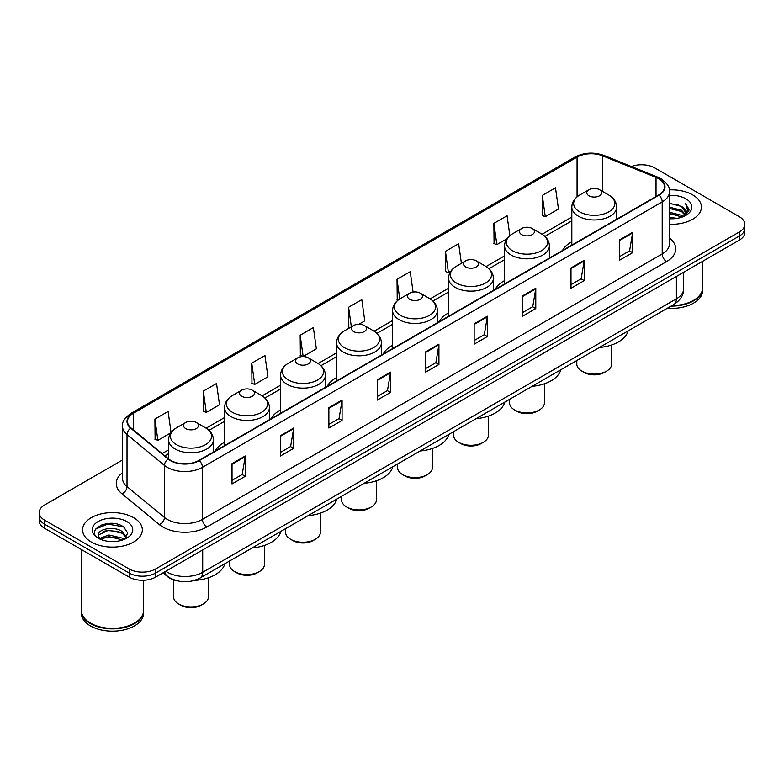 <?xml version="1.0" encoding="UTF-8"?>
<svg xmlns="http://www.w3.org/2000/svg" width="784" height="784" viewBox="0 0 784 784"><rect width="100%" height="100%" fill="white"/><g stroke="black" fill="none" stroke-linecap="round" stroke-linejoin="round"><path stroke-width="1.18" d="M224.577 442.264A32.997 19.051 0 0 0 215.296 450.957M280.574 409.934A32.997 19.051 0 0 0 271.284 418.636M336.571 377.604A32.997 19.051 0 0 0 327.281 386.306M392.568 345.283A32.997 19.051 0 0 0 383.278 353.976M448.566 312.953A32.997 19.051 0 0 0 439.275 321.646M504.553 280.623A32.997 19.051 0 0 0 495.272 289.316M571.82 241.786A32.997 19.051 0 0 0 562.53 250.478M176.518 580.64A18.679 10.78 180 0 1 167.609 576.691L162.964 572.869M114.954 523.673A24.902 14.377 0 0 0 100.381 525.407M122.51 460.002L44.668 504.945A18.679 10.78 0 0 0 39.2 512.569L39.2 520.703A18.679 10.78 0 0 0 44.668 528.328L129.193 577.122A18.679 10.78 0 0 0 155.604 577.122L739.332 240.11A18.679 10.78 0 0 0 744.8 232.485L744.8 228.418A18.679 10.78 0 0 1 739.332 236.043A18.679 10.78 0 0 0 744.8 228.418L744.8 224.351A18.679 10.78 0 0 0 739.332 216.727L654.807 167.933A18.679 10.78 0 0 0 631.424 166.512M39.2 512.569A18.679 10.78 0 0 0 44.668 520.194L129.193 568.988A18.679 10.78 0 0 0 155.604 568.988L155.604 573.055L739.332 236.043L155.604 573.055A18.679 10.78 0 0 1 129.193 573.055A18.679 10.78 0 0 0 155.604 573.055L155.604 577.122M44.668 520.194L44.668 524.261L129.193 573.055L44.668 524.261A18.679 10.78 0 0 1 39.2 516.636A18.679 10.78 0 0 0 44.668 524.261L44.668 528.328M692.664 194.873A29.88 17.248 0 0 0 669.36 189.865A29.88 17.248 0 0 1 692.664 194.873A29.88 17.248 0 0 1 701.415 207.074A29.88 17.248 0 0 0 692.664 194.873M133.594 517.646A29.88 17.248 0 0 0 101.028 513.912A29.88 17.248 0 0 0 82.585 529.847A29.88 17.248 0 0 0 91.336 542.048A29.88 17.248 0 0 0 123.901 545.791A29.88 17.248 0 0 0 142.345 529.847A29.88 17.248 0 0 0 133.594 517.646A29.88 17.248 0 0 0 101.028 513.912A29.88 17.248 0 0 0 82.585 529.847A29.88 17.248 0 0 0 91.336 542.048A29.88 17.248 0 0 0 123.901 545.791A29.88 17.248 0 0 0 142.345 529.847A29.88 17.248 0 0 0 133.594 517.646M658.678 178.703A19.923 11.505 180 0 1 664.518 186.837A19.923 11.505 180 0 1 658.678 194.971L198.92 460.414A19.923 11.505 180 0 1 168.511 458.875L131.095 428.025A19.923 11.505 180 0 1 127.498 421.429A19.923 11.505 180 0 1 133.329 413.295L577.063 157.104A19.923 11.505 180 0 1 602.582 155.81L656.022 177.419A19.923 11.505 180 0 1 658.678 178.703M659.03 178.507A20.423 11.789 0 0 0 656.306 177.184L602.867 155.575A20.423 11.789 0 0 0 576.72 156.898L132.976 413.09A20.423 11.789 0 0 0 130.693 428.191L168.109 459.042A20.423 11.789 0 0 0 199.273 460.62L659.03 195.177A20.423 11.789 0 0 0 659.03 178.507M232.025 463.618L232.025 483.953L245.235 476.319L245.235 455.994L232.025 463.618M232.025 480.337L242.197 474.467L245.176 456.67A4.978 2.871 -120 0 0 245.235 455.994M242.109 474.516L245.235 476.319M280.447 435.659L280.447 455.994L293.657 448.37L293.657 428.035L280.447 435.659M280.447 452.388L290.619 446.508L293.598 428.711A4.978 2.871 -120 0 0 293.657 428.035M290.531 446.566L293.657 448.37M328.868 407.7L328.868 428.035L342.079 420.41L342.079 400.075L328.868 407.7M328.868 424.428L339.041 418.558L342.03 400.751A4.978 2.871 -120 0 0 342.079 400.075M338.953 418.607L342.079 420.41M377.3 379.74L377.3 400.075L390.501 392.451L390.501 372.116L377.3 379.74M377.3 396.469L387.472 390.599L390.452 372.792A4.978 2.871 -120 0 0 390.501 372.116M387.374 390.648L390.501 392.451M619.419 239.963L619.419 260.288L632.619 252.664L632.619 232.338L619.419 239.963M619.419 256.682L629.591 250.811L632.57 233.005A4.978 2.871 -120 0 0 632.619 232.338M629.493 250.86L632.619 252.664M570.987 267.912L570.987 288.247L584.198 280.623L584.198 260.288L570.987 267.912M570.987 284.641L581.16 278.771L584.149 260.964A4.978 2.871 -120 0 0 584.198 260.288M581.071 278.82L584.198 280.623M522.565 295.872L522.565 316.207L535.776 308.582L535.776 288.247L522.565 295.872M522.565 312.6L532.738 306.73L535.717 288.924A4.978 2.871 -120 0 0 535.776 288.247M532.65 306.779L535.776 308.582M474.144 323.831L474.144 344.166L487.354 336.542L487.354 316.207L474.144 323.831M474.144 340.56L484.316 334.68L487.295 316.883A4.978 2.871 -120 0 0 487.354 316.207M484.228 334.739L487.354 336.542M425.722 351.791L425.722 372.116L438.922 364.491L438.922 344.166L425.722 351.791M425.722 368.509L435.894 362.639L438.873 344.842A4.978 2.871 -120 0 0 438.922 344.166M435.806 362.688L438.922 364.491M669.497 224.283A29.88 17.248 0 0 0 701.415 207.074A29.88 17.248 0 0 1 669.497 224.283M155.604 568.988L739.332 231.976A18.679 10.78 0 0 0 744.8 224.351M251.752 363.178L254.731 384.415L267.932 376.79L264.953 355.544L251.752 363.178L251.958 383.386M203.321 391.128L206.31 412.374L219.51 404.75L216.531 383.503L203.321 391.128L203.536 411.345M171.059 432.533L168.109 411.463L154.899 419.087L155.114 439.295M413.08 292.06L410.228 271.676L397.018 279.3L397.233 299.508M461.404 263.326L458.65 243.716L445.439 251.341L445.655 271.558M509.855 235.621L507.072 215.767L493.861 223.391L494.077 243.599M542.293 195.432L545.272 216.678L558.473 209.054L555.493 187.807L542.293 195.432L542.499 215.639M300.174 335.219L303.153 356.465L316.364 348.841L313.375 327.594L300.174 335.219L300.38 355.426M358.954 324.243L364.785 320.881L361.796 299.635L348.596 307.259L348.811 327.467M349.713 327.81L348.596 327.389M348.596 307.259L351.35 326.869M398.331 299.919L397.018 299.429M397.018 279.3L399.771 298.92M445.439 251.341L448.419 272.587L450.81 271.205M448.419 272.587L445.439 271.48M493.861 223.391L496.85 244.628L506.807 238.885M496.85 244.628L493.861 243.52M545.272 216.678L542.293 215.561M303.153 356.465L300.174 355.348M254.731 384.415L251.752 383.307M206.31 412.374L203.321 411.257M154.899 419.087L157.878 440.334L170.834 432.856M157.878 440.334L154.899 439.216M671.917 305.613A31.125 17.973 0 0 0 693.546 300.35A31.125 17.973 0 0 0 702.66 287.64L702.66 261.278M671.79 305.682A30.821 17.787 0 0 0 693.33 300.478A30.821 17.787 0 0 0 693.438 300.409M671.035 306.113A31.125 17.973 0 0 0 702.66 288.149A31.125 17.973 0 0 0 702.66 287.895M667.351 308.239A31.125 17.973 0 0 0 702.66 290.433L702.66 288.149M669.497 217.335L677.043 218.354M669.497 218.609L672.966 218.765M669.497 212.248L681.492 215.306L683.207 216.658M669.497 213.522L682.168 217.05M669.497 207.172L681.492 210.22L685.128 214.267M669.497 208.436L681.492 211.494L684.795 214.875M683.285 216.629A14.073 8.124 0 0 0 685.608 212.15A14.073 8.124 0 0 0 681.492 206.408L685.598 212.464M669.497 218.736A20.296 11.721 0 0 0 685.892 215.355A20.296 11.721 0 0 0 685.892 198.783A20.296 11.721 0 0 0 669.497 195.412M681.492 206.408L669.497 203.291M684.657 216.012L688.842 210.661L688.979 209.406L685.49 203.36L687.529 210.122L683.511 216.531M685.49 203.36L688.969 209.651M669.497 203.644L678.493 204.849M669.497 208.72L678.072 209.808M669.497 213.807L678.072 214.885M576.799 360.522L576.799 364.041A17.434 10.065 0 0 0 581.904 371.155L584.109 372.429A14.318 8.271 0 0 0 604.356 372.429L606.561 371.155A17.434 10.065 0 0 0 611.667 364.041L611.667 344.96M584.109 372.429L581.904 371.155A17.434 10.065 0 0 0 606.561 371.155M588.951 195.784A7.468 4.312 0 0 0 599.515 195.784A7.468 4.312 0 0 0 599.515 189.689L608.796 195.04A20.59 11.887 0 0 1 608.796 211.856A20.59 11.887 0 0 1 579.68 211.856A20.59 11.887 0 0 1 579.68 195.04C574.603 198.048 571.987 202.056 571.82 207.045A22.413 12.936 0 0 0 578.386 216.188A22.413 12.936 0 0 0 602.808 218.991A22.413 12.936 0 0 0 616.645 207.045C616.479 202.056 613.862 198.048 608.796 195.04L599.515 189.689A7.468 4.312 0 0 0 588.951 189.689A7.468 4.312 0 0 0 588.951 195.784M599.368 347.498A34.241 19.767 0 0 0 628.092 330.917M509.541 399.36L509.541 402.878A17.434 10.065 0 0 0 514.647 409.993L516.842 411.257A14.318 8.271 0 0 0 537.099 411.257L539.294 409.993A17.434 10.065 0 0 0 544.4 402.878L544.4 383.797M516.842 411.257L514.647 409.993A17.434 10.065 0 0 0 539.294 409.993M521.683 234.622A7.468 4.312 0 0 0 532.248 234.622A7.468 4.312 0 0 0 532.248 228.516L541.528 233.877A20.59 11.887 0 0 1 541.528 250.684A20.59 11.887 0 0 1 512.413 250.684A20.59 11.887 0 0 1 512.413 233.877C507.346 236.886 504.72 240.884 504.553 245.872A22.413 12.936 0 0 0 511.119 255.025A22.413 12.936 0 0 0 535.55 257.828A22.413 12.936 0 0 0 549.378 245.872C549.221 240.884 546.595 236.886 541.528 233.877L532.248 228.516A7.468 4.312 0 0 0 521.683 228.516A7.468 4.312 0 0 0 521.683 234.622M532.101 386.326A34.241 19.767 0 0 0 560.825 369.744M453.544 431.69L453.544 435.198A17.434 10.065 0 0 0 458.65 442.323L460.845 443.587A14.318 8.271 0 0 0 481.102 443.587L483.297 442.323A17.434 10.065 0 0 0 488.403 435.198L488.403 416.128M460.845 443.587L458.65 442.323A17.434 10.065 0 0 0 483.297 442.323M465.696 266.952A7.468 4.312 0 0 0 476.26 266.952A7.468 4.312 0 0 0 476.26 260.847L485.531 266.207A20.59 11.887 0 0 1 485.531 283.014A20.59 11.887 0 0 1 456.415 283.014A20.59 11.887 0 0 1 456.415 266.207C451.349 269.216 448.732 273.214 448.566 278.202A22.413 12.936 0 0 0 455.132 287.356A22.413 12.936 0 0 0 479.553 290.158A22.413 12.936 0 0 0 493.391 278.202C493.224 273.214 490.608 269.216 485.531 266.207L476.26 260.847A7.468 4.312 0 0 0 465.696 260.847A7.468 4.312 0 0 0 465.696 266.952M476.113 418.656A34.241 19.767 0 0 0 504.827 402.074M397.547 464.01L397.547 467.529A17.434 10.065 0 0 0 402.653 474.643L404.858 475.917A14.318 8.271 0 0 0 425.104 475.917L427.309 474.643A17.434 10.065 0 0 0 432.415 467.529L432.415 448.458M404.858 475.917L402.653 474.643A17.434 10.065 0 0 0 427.309 474.643M409.699 299.282A7.468 4.312 0 0 0 420.263 299.282A7.468 4.312 0 0 0 420.263 293.177L429.534 298.537A20.59 11.887 0 0 1 429.534 315.344A20.59 11.887 0 0 1 400.418 315.344A20.59 11.887 0 0 1 400.418 298.537C395.352 301.546 392.735 305.544 392.568 310.533A22.413 12.936 0 0 0 399.134 319.686A22.413 12.936 0 0 0 423.556 322.489A22.413 12.936 0 0 0 437.394 310.533C437.227 305.544 434.61 301.546 429.534 298.537L420.263 293.177A7.468 4.312 0 0 0 409.699 293.177A7.468 4.312 0 0 0 409.699 299.282M420.116 450.986A34.241 19.767 0 0 0 448.83 434.405M341.55 496.341L341.55 499.859A17.434 10.065 0 0 0 346.655 506.974L348.86 508.248A14.318 8.271 0 0 0 369.107 508.248L371.312 506.974A17.434 10.065 0 0 0 376.418 499.859L376.418 480.788M348.86 508.248L346.655 506.974A17.434 10.065 0 0 0 371.312 506.974M353.702 331.603A7.468 4.312 0 0 0 364.266 331.603A7.468 4.312 0 0 0 364.266 325.507L373.547 330.858A20.59 11.887 0 0 1 373.547 347.675A20.59 11.887 0 0 1 344.421 347.675A20.59 11.887 0 0 1 344.421 330.858C339.354 333.876 336.738 337.875 336.571 342.863A22.413 12.936 0 0 0 343.137 352.016A22.413 12.936 0 0 0 367.559 354.819A22.413 12.936 0 0 0 381.396 342.863C381.23 337.875 378.613 333.876 373.547 330.858L364.266 325.507A7.468 4.312 0 0 0 353.702 325.507A7.468 4.312 0 0 0 353.702 331.603M364.119 483.316A34.241 19.767 0 0 0 392.833 466.735M285.552 528.671L285.552 532.189A17.434 10.065 0 0 0 290.658 539.304L292.863 540.578A14.318 8.271 0 0 0 313.11 540.578L315.315 539.304A17.434 10.065 0 0 0 320.421 532.189L320.421 513.118M292.863 540.578L290.658 539.304A17.434 10.065 0 0 0 315.315 539.304M297.704 363.933A7.468 4.312 0 0 0 308.269 363.933A7.468 4.312 0 0 0 308.269 357.837L317.549 363.188A20.59 11.887 0 0 1 317.549 380.005A20.59 11.887 0 0 1 288.434 380.005A20.59 11.887 0 0 1 288.434 363.188C283.357 366.206 280.741 370.205 280.574 375.193A22.413 12.936 0 0 0 287.14 384.336A22.413 12.936 0 0 0 311.562 387.149A22.413 12.936 0 0 0 325.399 375.193C325.233 370.205 322.616 366.206 317.549 363.188L308.269 357.837A7.468 4.312 0 0 0 297.704 357.837A7.468 4.312 0 0 0 297.704 363.933M308.122 515.647A34.241 19.767 0 0 0 336.846 499.065M229.565 561.001L229.565 564.519A17.434 10.065 0 0 0 234.671 571.634L236.866 572.908A14.318 8.271 0 0 0 257.123 572.908L259.318 571.634A17.434 10.065 0 0 0 264.424 564.519L264.424 545.439M236.866 572.908L234.671 571.634A17.434 10.065 0 0 0 259.318 571.634M241.707 396.263A7.468 4.312 0 0 0 252.272 396.263A7.468 4.312 0 0 0 252.272 390.167L261.552 395.518A20.59 11.887 0 0 1 261.552 412.325A20.59 11.887 0 0 1 232.436 412.325A20.59 11.887 0 0 1 232.436 395.518C227.36 398.527 224.743 402.535 224.577 407.523A22.413 12.936 0 0 0 231.143 416.667A22.413 12.936 0 0 0 255.574 419.469A22.413 12.936 0 0 0 269.402 407.523C269.235 402.535 266.619 398.527 261.552 395.518L252.272 390.167A7.468 4.312 0 0 0 241.707 390.167A7.468 4.312 0 0 0 241.707 396.263M252.125 547.977A34.241 19.767 0 0 0 280.848 531.395M173.568 579.846L173.568 596.849A17.434 10.065 0 0 0 178.674 603.964L180.869 605.238A14.318 8.271 0 0 0 180.869 605.238A14.318 8.271 0 0 0 201.125 605.228L203.321 603.964A17.434 10.065 0 0 0 208.426 596.849L208.426 577.769M180.869 605.228L178.674 603.964A17.434 10.065 0 0 0 203.321 603.964M185.72 428.593A7.468 4.312 0 0 0 196.284 428.593A7.468 4.312 0 0 0 196.284 422.498L205.555 427.848A20.59 11.887 0 0 1 205.555 444.655A20.59 11.887 0 0 1 176.439 444.655A20.59 11.887 0 0 1 176.439 427.848C171.373 430.857 168.756 434.855 168.589 439.844A22.413 12.936 0 0 0 175.146 448.997A22.413 12.936 0 0 0 199.577 451.8A22.413 12.936 0 0 0 213.415 439.844C213.248 434.855 210.631 430.857 205.555 427.848L196.284 422.498A7.468 4.312 0 0 0 185.72 422.498A7.468 4.312 0 0 0 185.72 428.593M194.442 580.425A34.241 19.767 0 0 0 224.851 563.716M134.368 623.192A30.821 17.787 0 0 1 134.25 623.251A30.821 17.787 0 0 1 90.67 623.251L90.454 623.123A31.125 17.973 0 0 0 134.476 623.123A31.125 17.973 0 0 0 143.59 610.422L143.59 580.258M81.34 610.667A31.125 17.973 0 0 0 81.34 610.922A31.125 17.973 0 0 0 90.454 623.633A31.125 17.973 0 0 0 124.372 627.533A31.125 17.973 0 0 0 143.59 610.922A31.125 17.973 0 0 0 143.59 610.667M81.34 610.922L81.34 613.215A31.125 17.973 0 0 0 90.454 625.926A31.125 17.973 0 0 0 124.372 629.817A31.125 17.973 0 0 0 143.59 613.215L143.59 610.922M109.064 541.401L113.807 541.538M99.754 538.422L108.819 534.962L122.412 538.147L124.058 539.47M100.587 539.294L108.819 536.579L122.716 539.96M99.901 539.059L98.441 535.648A14.073 8.124 0 0 0 100.715 539.412M126.459 537.275L122.412 531.689C113.964 525.388 96.589 529.278 98.441 535.648L98.392 535.021M98.48 535.844L98.872 534.796L108.819 530.121L122.412 533.306L126.136 537.697M124.538 539.265L127.723 533.022L123.696 526.966C109.456 516.725 84.143 530.219 98.764 538.49L99.49 538.931M126.822 521.566A20.296 11.721 0 0 0 98.108 521.566A20.296 11.721 0 0 0 98.108 538.138A20.296 11.721 0 0 0 126.822 538.138A20.296 11.721 0 0 0 126.822 521.566M81.34 549.496L81.34 610.422A31.125 17.973 0 0 0 90.454 623.123L90.67 623.251M95.795 528.994L107.712 524.104L123.421 526.779M103.243 531.376L107.712 530.562L118.933 531.523M103.243 537.834L107.712 537.02L118.933 537.981M165.816 571.222A24.902 14.377 0 0 0 167.492 572.291A24.902 14.377 0 0 0 202.703 572.291L676.376 298.822A24.902 14.377 0 0 0 683.677 288.659C683.854 294.833 680.561 300.125 673.799 304.525L200.126 577.994A12.456 7.193 60 0 0 202.703 572.291L202.703 549.927M676.376 276.458L676.376 298.822A12.456 7.193 60 0 1 673.799 304.525M164.807 571.81A12.456 8.33 129.5 0 0 166.982 575.858L163.199 572.741M739.332 240.11L739.332 231.976M129.193 577.122L129.193 568.988M669.497 238.071A31.125 17.973 180 0 1 666.606 261.562L206.849 527.005A6.223 3.597 60 0 1 202.439 519.38L662.206 253.938A24.902 14.377 0 0 0 669.497 243.775L669.497 191.717A24.902 14.377 180 0 1 662.206 201.89A6.223 3.597 -120 0 0 659.03 195.177M206.849 527.005A31.125 17.973 180 0 1 162.827 527.005A31.125 17.973 180 0 1 159.338 524.604L121.912 493.753A31.125 17.973 180 0 1 122.51 472.654M167.227 519.38A24.902 14.377 0 0 0 202.439 519.38L202.439 467.323A24.902 14.377 180 0 1 164.434 465.402L127.018 434.552A24.902 14.377 180 0 1 122.51 426.31L122.51 478.358A24.902 14.377 0 0 0 127.018 486.599L164.434 517.46A24.902 14.377 0 0 0 167.227 519.38M669.497 191.717C670.33 187.827 667.468 183.495 660.912 178.703L657.639 177.115A6.223 2.92 112 0 0 656.306 177.184M657.639 177.115L604.199 155.506C593.89 151.861 584.1 152.39 574.839 157.104A6.223 3.597 60 0 1 576.72 156.898M132.976 413.09A6.223 3.597 -120 0 0 131.095 413.286C124.636 417.931 121.775 422.272 122.51 426.31M130.693 428.191A6.223 4.165 129.5 0 0 127.018 434.552L127.018 486.599A6.223 4.165 -50.5 0 1 121.912 493.753M604.199 155.506A6.223 2.92 112 0 0 602.867 155.575M168.109 459.042A6.223 4.165 129.5 0 0 164.434 465.402L164.434 517.46A6.223 4.165 -50.5 0 1 159.338 524.604M199.273 460.62A6.223 3.597 60 0 1 202.439 467.323L662.206 201.89L662.206 253.938A6.223 3.597 60 0 0 666.606 261.562M133.329 413.295L133.329 429.867M656.022 177.419L656.022 196.51M602.582 155.81L602.582 191.453M617.469 218.765L616.645 218.432M577.063 157.104L577.063 196.833M571.82 217.06L542.107 234.22M504.553 255.898L486.109 266.55M448.566 288.228L430.112 298.88M392.568 320.558L374.115 331.211M336.571 352.878L318.118 363.531M280.574 385.209L262.13 395.861M224.577 417.539L206.133 428.191M168.589 449.869L162.121 453.603M425.722 352.428L438.873 344.842M474.144 324.478L487.295 316.883M522.565 296.519L535.717 288.924M570.987 268.559L584.149 260.964M619.419 240.6L632.57 233.005M377.3 380.387L390.452 372.792M328.868 408.346L342.03 400.751M280.447 436.306L293.598 428.711M232.025 464.255L245.176 456.67M200.126 577.994C190.11 583.031 180.085 583.031 170.069 577.994L166.982 575.858M683.677 288.659L683.677 272.244M574.839 157.104L131.095 413.286M571.82 220.853L544.939 236.366M504.553 259.69L488.951 268.696M448.566 292.02L432.954 301.027M392.568 324.341L376.957 333.357M336.571 356.671L320.96 365.687M280.574 389.001L264.963 398.017M224.577 421.331L208.975 430.347M168.589 453.662L164.826 455.827M616.645 219.246L616.645 207.045M571.82 245.118L571.82 207.045M588.951 189.689L579.68 195.04M549.378 258.073L549.378 245.872M504.553 283.955L504.553 245.872M521.683 228.516L512.413 233.877M493.391 290.403L493.391 278.202M448.566 316.285L448.566 278.202M465.696 260.847L456.415 266.207M437.394 322.734L437.394 310.533M392.568 348.615L392.568 310.533M409.699 293.177L400.418 298.537M381.396 355.064L381.396 342.863M336.571 380.946L336.571 342.863M353.702 325.507L344.421 330.858M325.399 387.394L325.399 375.193M280.574 413.266L280.574 375.193M297.704 357.837L288.434 363.188M269.402 419.724L269.402 407.523M224.577 445.596L224.577 407.523M241.707 390.167L232.436 395.518M213.415 452.045L213.415 439.844M168.589 458.934L168.589 439.844M185.72 422.498L176.439 427.848"/></g></svg>
